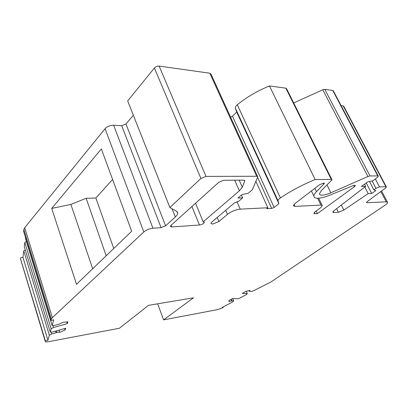 <?xml version="1.0" encoding="UTF-8"?>
<svg xmlns="http://www.w3.org/2000/svg" width="408" height="408" viewBox="0 0 408 408"><rect width="100%" height="100%" fill="white"/><g stroke="black" fill="none" stroke-linecap="round" stroke-linejoin="round"><path stroke-width="0.61" d="M157.677 303.807L163.588 319.867L217.928 309.55L222.34 307.928L223.166 307.489L222.176 307.464L233.044 301.69L233.616 300.941L231.627 300.859L228.959 301.629L228.939 300.502L232.621 298.534L237.691 298.773L239.817 298.09L246.656 294.454L247.279 293.673L242.316 293.357L246.065 291.353L249.992 290.414L249.232 291.159L249.512 291.327L251.43 291.465L253.562 290.782L270.922 281.979L384.713 205.428C386.565 204.163 387.529 203.164 387.6 202.429L386.208 201.792L366.981 202.761L366.455 202.521L367.241 201.603L385.54 188.037L386.407 187.022L385.907 186.757L379.501 186.905L375.335 178.954M385.907 186.757L343.189 105.881L343.76 106.299L386.315 186.839M343.189 105.881L341.124 105.636M372.111 180.928L375.967 188.323L379.501 186.905M369.48 181.484L373.799 189.791L375.967 188.323M366.251 182.932L371.708 193.479L375.783 190.623L373.799 189.791M364.803 187.037L368.184 193.601L343.842 210.089L338.395 212.277L333.749 212.578L332.76 212.15L333.892 210.763L365.706 186.344L361.381 186.436L367.751 181.851L373.014 180.739L377.431 177.347L378.328 176.241L377.772 175.924L370.01 175.945L324.804 89.357L332.765 90.474L333.397 90.974L378.211 176.021M371.708 193.479L368.184 193.601M364.568 184.146L365.706 186.344M293.678 102.918L322.774 89.791L324.804 89.357M322.774 89.791L367.929 176.516L370.01 175.945M367.929 176.516L330.868 192.8C327.496 194.259 324.651 195.049 322.335 195.167C320.453 195.213 319.495 194.728 319.454 193.713L321.254 190.755L332 179.806L331.276 179.403L315.165 179.535L269.448 85.955L285.824 88.148L286.63 88.781L331.862 179.535M230.607 117.172L232.494 116.249L236.727 112.057L235.319 108.008C235.243 107.039 235.906 105.963 237.298 104.779C246.59 97.232 257.305 90.959 269.448 85.955M236.727 112.057L278.914 203.684L278.021 200.69C278.067 199.94 278.868 199.022 280.418 197.941C290.725 190.975 302.303 184.839 315.165 179.535M232.494 116.249L274.135 207.437L278.914 203.684M274.135 207.437L271.708 208.432L266.689 208.692L267.872 207.754L240.225 209.146L236.956 201.659M255.923 181.366L267.872 207.754M217.194 217.484L218.897 221.524L227.455 214.379C231.418 211.405 235.676 209.661 240.225 209.146M218.897 221.524L212.599 224.104L210.885 223.406L211.859 221.993L234.192 203.128L238.593 201.328L242.684 197.885L237.91 198.048L242.051 194.54L248.11 193.326L252.307 189.796L257.785 176.878L256.698 176.261L205.974 176.399L159.13 66.081L209.829 73.205L211.023 74.159L257.611 176.496M241.439 195.06L242.684 197.885M133.339 115.234L125.965 124.007L165.597 225.828L175.318 216.98C176.919 215.511 177.725 214.195 177.745 213.037L176.521 211.196L169.886 207.544L127.673 100.914L154.403 68.003C155.718 66.621 157.294 65.979 159.13 66.081M169.886 207.544L200.92 178.464L205.974 176.399M25.469 237.374L25.378 238.099L52.122 325.436L53.728 319.77L50.949 320.54L23.618 231.341L23.848 229.449L24.694 227.7L105.075 128.734C107.289 126.444 110.145 125.282 113.648 125.246L121.722 125.73L125.965 124.007M50.24 332.056L51.168 328.792L24.827 242.459L24.286 246.707L50.24 332.056L52.163 332.102L65.698 328.246L65.107 329.965L59.67 332.352L58.992 330.159M65.107 329.965L64.663 328.542M165.597 225.828L161.094 227.669L152.929 228.235L113.648 125.246M24.694 227.7L52.367 317.648L143.82 231.963C146.319 229.918 149.359 228.674 152.929 228.235M25.27 249.936L23.766 250.844L49.343 335.238L51.607 334.009L51.015 332.076M51.607 334.009L56.916 332.489L56.426 330.888M59.67 332.352C59.344 332.041 58.426 332.092 56.916 332.489M52.122 325.436L54.085 325.507L59.583 323.962L62.919 322.325L67.907 321.815L67.284 323.631L66.749 321.932M51.168 328.792L53.499 327.522L52.867 325.462M24.827 242.459L26.418 241.495M23.766 250.844L22.94 257.341L47.93 340.221L49.343 335.238M20.405 258.412L45.375 340.96L20.476 258.805M20.461 257.922L22.94 257.341M112.603 179.489L95.86 198.023L113.756 248.482M53.499 327.522L67.284 323.631M203.184 221.825L204.377 222.319C203.735 223.625 202.098 224.522 199.471 225.012L171.717 226.935L170.34 226.384L170.911 225.471L218.79 182.289L223.65 180.3L243.622 180.132L244.769 180.764L242.286 187.19L239.353 190.816L203.184 221.825L195.539 203.261M316.481 191.678C314.752 193.423 313.88 194.881 313.859 196.049C313.925 197.589 315.384 198.314 318.245 198.227C321.341 198.064 325.125 197.079 329.598 195.269L352.925 185.706L354.771 185.232L355.383 185.558L354.379 186.731L317.383 213.624L314.94 213.782L313.844 213.308L315.185 211.726L320.591 207.769L322.33 205.703L320.963 205.081L294.948 206.392L293.352 205.657L295.025 203.536L319.535 184.753L323.641 183.07L324.38 183.478L316.481 191.678L314.859 188.338M317.383 213.624L316.134 211.028M52.367 317.648L51.347 319.076L23.848 229.449M50.949 320.54L51.347 319.076M45.375 340.96L47.93 340.221M233.616 300.941L232.631 298.534M95.86 198.023L86.139 198.298L106.187 255.75M51.714 208.406L101.347 148.946L131.682 231.254L76.51 284.274L51.714 208.406L70.88 204.434L92.667 268.745M86.139 198.298L70.88 204.434M223.166 307.489L222.982 307.035M45.273 341.333L45.257 341.455C45.364 341.986 46.354 342.088 48.226 341.756L119.396 328.251L148.517 305.342L193.509 297.804L163.588 319.867M247.279 293.673L246.284 291.302M366.981 202.761L366.654 202.128M386.208 201.792L380.832 191.531M341.343 205.046L343.842 210.089M338.395 212.277L336.62 208.672M333.749 212.578L333.173 211.405M377.772 175.924L332.765 90.474M327.032 185.038L330.868 192.8M331.276 179.403L285.824 88.148M237.298 104.779L280.418 197.941M235.385 108.293L278.052 200.904M271.708 208.432L257.606 177.439M225.706 210.293L227.455 214.379M256.698 176.261L209.829 73.205M154.403 68.003L200.92 178.464M172.049 208.733L175.318 216.98M161.094 227.669L121.722 125.73M105.075 128.734L143.82 231.963M56.105 332.724L55.61 331.118M244.703 181.065L244.336 180.234M242.286 187.19L239.175 180.168M314.94 213.782L314.318 212.471M320.963 205.081L317.643 198.237M294.948 206.392L294.025 204.428M323.911 184.263L323.335 183.095M354.379 186.731L353.716 185.426M239.353 190.816L234.677 180.209M199.471 225.012L191.913 206.53M171.717 226.935L171.079 225.318M231.627 300.859L231.02 299.39M231.933 300.875L231.27 299.258M278.021 200.69L235.319 108.008M177.745 213.037L177.22 211.732M387.37 201.991L381.592 190.964M322.131 205.3L318.689 198.201M324.38 183.478L324.253 183.207M313.859 196.049L311.411 190.98M244.769 180.764L244.596 180.387M204.377 222.319L204.27 222.054M45.257 341.455L20.405 258.57M249.232 291.159L249.018 290.649"/></g></svg>
